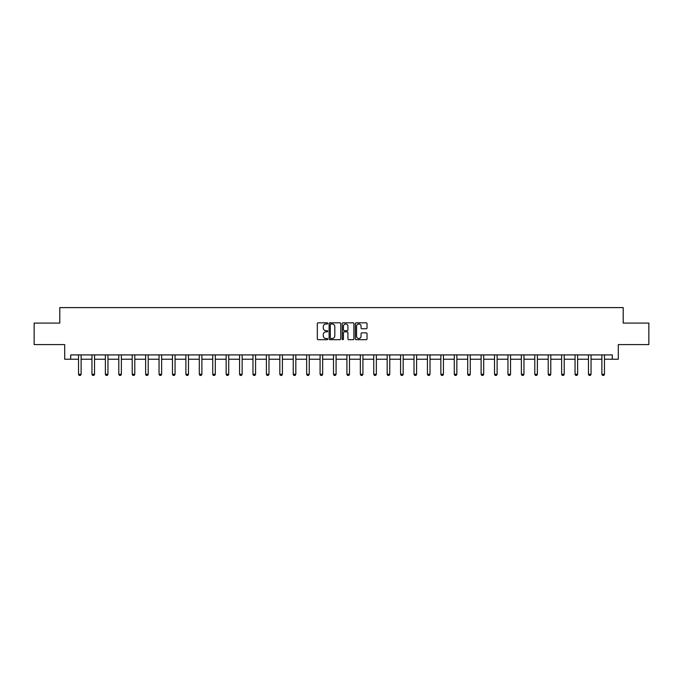 <?xml version="1.0" encoding="UTF-8"?>
<svg xmlns="http://www.w3.org/2000/svg" width="683" height="683" viewBox="0 0 683 683"><rect width="100%" height="100%" fill="white"/><g stroke="black" fill="none" stroke-linecap="round" stroke-linejoin="round"><path stroke-width="1.02" d="M327.738 323.401A0.589 0.589 0 0 0 327.148 322.811L318.176 322.811A0.845 0.845 0 0 0 317.33 323.657L317.33 338.853A0.845 0.845 0 0 0 318.176 339.699L327.148 339.699A0.589 0.589 0 0 0 327.738 339.109A0.589 0.589 0 0 0 327.148 338.52L325.987 338.52A2.698 2.698 0 0 1 323.281 335.814L323.281 334.55A2.698 2.698 0 0 1 325.987 331.844L327.148 331.844A0.589 0.589 0 0 0 327.738 331.255A0.589 0.589 0 0 0 327.148 330.666L325.987 330.666A2.698 2.698 0 0 1 323.281 327.96L323.281 326.696A2.698 2.698 0 0 1 325.987 323.99L327.148 323.99A0.589 0.589 0 0 0 327.738 323.401M366.173 328.762A0.845 0.845 0 0 0 367.019 327.917L367.019 323.657A0.845 0.845 0 0 0 366.173 322.811L356.21 322.811A0.845 0.845 0 0 0 355.365 323.657L355.365 338.853A0.845 0.845 0 0 0 356.21 339.699L366.173 339.699A0.845 0.845 0 0 0 367.019 338.853L367.019 333.705A0.845 0.845 0 0 0 366.173 332.86L361.913 332.86A0.845 0.845 0 0 0 361.068 333.705L361.068 336.258A2.262 2.262 0 0 1 358.806 338.52A2.262 2.262 0 0 1 356.552 336.258L356.552 326.252A2.262 2.262 0 0 1 358.806 323.99A2.262 2.262 0 0 1 361.068 326.252L361.068 327.917A0.845 0.845 0 0 0 361.913 328.762L366.173 328.762M70.708 359.215L70.708 354.912L612.292 354.912L612.292 359.215L618.311 359.215L618.311 344.591L648.85 344.591L648.85 323.085L623.212 323.085L623.212 307.598L59.788 307.598L59.788 323.085L34.15 323.085L34.15 344.591L64.689 344.591L64.689 359.215L78.536 359.215M340.757 323.657A0.845 0.845 0 0 0 339.921 322.811L329.957 322.811A0.845 0.845 0 0 0 329.112 323.657L329.112 338.853A0.845 0.845 0 0 0 329.957 339.699L339.921 339.699A0.845 0.845 0 0 0 340.757 338.853L340.757 323.657M343.079 322.811L353.043 322.811A0.845 0.845 0 0 1 353.888 323.657L353.888 338.853A0.845 0.845 0 0 1 353.043 339.699L348.782 339.699A0.845 0.845 0 0 1 347.937 338.853L347.937 332.689A0.845 0.845 0 0 0 347.092 331.844L344.266 331.844A0.845 0.845 0 0 0 343.421 332.689L343.421 339.109A0.589 0.589 0 0 1 342.832 339.699A0.589 0.589 0 0 1 342.243 339.109L342.243 323.657A0.845 0.845 0 0 1 343.079 322.811M81.115 359.215L91.957 359.215M94.536 359.215L105.378 359.215M107.957 359.215L118.791 359.215M121.378 359.215L132.212 359.215M134.79 359.215L145.633 359.215M148.211 359.215L159.054 359.215M161.632 359.215L172.475 359.215M175.053 359.215L185.887 359.215M188.474 359.215L199.308 359.215M201.886 359.215L212.729 359.215M215.307 359.215L226.15 359.215M228.728 359.215L239.562 359.215M242.149 359.215L252.983 359.215M255.57 359.215L266.404 359.215M268.982 359.215L279.825 359.215M282.403 359.215L293.246 359.215M295.824 359.215L306.658 359.215M309.245 359.215L320.079 359.215M322.658 359.215L333.5 359.215M336.079 359.215L346.921 359.215M349.5 359.215L360.342 359.215M362.921 359.215L373.755 359.215M376.342 359.215L387.176 359.215M389.754 359.215L400.597 359.215M403.175 359.215L414.018 359.215M416.596 359.215L427.43 359.215M430.017 359.215L440.851 359.215M443.438 359.215L454.272 359.215M456.85 359.215L467.693 359.215M470.271 359.215L481.114 359.215M483.692 359.215L494.526 359.215M497.113 359.215L507.947 359.215M510.525 359.215L521.368 359.215M523.946 359.215L534.789 359.215M537.367 359.215L548.21 359.215M550.788 359.215L561.622 359.215M564.209 359.215L575.043 359.215M577.622 359.215L588.464 359.215M591.043 359.215L601.885 359.215M604.464 359.215L612.292 359.215M330.879 323.99A0.589 0.589 0 0 0 330.29 324.587L330.29 337.923A0.589 0.589 0 0 0 330.879 338.52L332.109 338.52A2.698 2.698 0 0 0 334.807 335.814L334.807 326.696A2.698 2.698 0 0 0 332.109 323.99L330.879 323.99M347.937 326.295A2.262 2.262 0 0 0 345.683 324.032A2.262 2.262 0 0 0 343.421 326.295L343.421 329.821A0.845 0.845 0 0 0 344.266 330.666L347.092 330.666A0.845 0.845 0 0 0 347.937 329.821L347.937 326.295M81.217 354.912L81.157 355.1A0.862 0.862 0 0 0 81.115 355.356L81.115 374.284L80.474 375.402L79.185 375.402L78.536 374.284L78.536 355.356A0.862 0.862 0 0 0 78.494 355.1L78.434 354.912M78.536 374.284L81.115 374.284M94.638 354.912L94.578 355.1A0.862 0.862 0 0 0 94.536 355.356L94.536 374.284L93.887 375.402L92.598 375.402L91.957 374.284L91.957 355.356A0.862 0.862 0 0 0 91.915 355.1L91.855 354.912M91.957 374.284L94.536 374.284M108.059 354.912L107.999 355.1A0.862 0.862 0 0 0 107.957 355.356L107.957 374.284L107.308 375.402L106.019 375.402L105.378 374.284L105.378 355.356A0.862 0.862 0 0 0 105.336 355.1L105.276 354.912M105.378 374.284L107.957 374.284M121.472 354.912L121.412 355.1A0.862 0.862 0 0 0 121.378 355.356L121.378 374.284L120.729 375.402L119.44 375.402L118.791 374.284L118.791 355.356A0.862 0.862 0 0 0 118.757 355.1L118.697 354.912M118.791 374.284L121.378 374.284M134.893 354.912L134.833 355.1A0.862 0.862 0 0 0 134.79 355.356L134.79 374.284L134.15 375.402L132.861 375.402L132.212 374.284L132.212 355.356A0.862 0.862 0 0 0 132.169 355.1L132.109 354.912M132.212 374.284L134.79 374.284M148.313 354.912L148.254 355.1A0.862 0.862 0 0 0 148.211 355.356L148.211 374.284L147.571 375.402L146.282 375.402L145.633 374.284L145.633 355.356A0.862 0.862 0 0 0 145.59 355.1L145.53 354.912M145.633 374.284L148.211 374.284M161.734 354.912L161.675 355.1A0.862 0.862 0 0 0 161.632 355.356L161.632 374.284L160.983 375.402L159.694 375.402L159.054 374.284L159.054 355.356A0.862 0.862 0 0 0 159.011 355.1L158.951 354.912M159.054 374.284L161.632 374.284M175.147 354.912L175.096 355.1A0.862 0.862 0 0 0 175.053 355.356L175.053 374.284L174.404 375.402L173.115 375.402L172.475 374.284L172.475 355.356A0.862 0.862 0 0 0 172.432 355.1L172.372 354.912M172.475 374.284L175.053 374.284M188.568 354.912L188.508 355.1A0.862 0.862 0 0 0 188.474 355.356L188.474 374.284L187.825 375.402L186.536 375.402L185.887 374.284L185.887 355.356A0.862 0.862 0 0 0 185.853 355.1L185.793 354.912M185.887 374.284L188.474 374.284M201.989 354.912L201.929 355.1A0.862 0.862 0 0 0 201.886 355.356L201.886 374.284L201.246 375.402L199.957 375.402L199.308 374.284L199.308 355.356A0.862 0.862 0 0 0 199.265 355.1L199.205 354.912M199.308 374.284L201.886 374.284M215.41 354.912L215.35 355.1A0.862 0.862 0 0 0 215.307 355.356L215.307 374.284L214.667 375.402L213.369 375.402L212.729 374.284L212.729 355.356A0.862 0.862 0 0 0 212.686 355.1L212.626 354.912M212.729 374.284L215.307 374.284M228.831 354.912L228.771 355.1A0.862 0.862 0 0 0 228.728 355.356L228.728 374.284L228.079 375.402L226.79 375.402L226.15 374.284L226.15 355.356A0.862 0.862 0 0 0 226.107 355.1L226.047 354.912M226.15 374.284L228.728 374.284M242.243 354.912L242.183 355.1A0.862 0.862 0 0 0 242.149 355.356L242.149 374.284L241.5 375.402L240.211 375.402L239.562 374.284L239.562 355.356A0.862 0.862 0 0 0 239.528 355.1L239.468 354.912M239.562 374.284L242.149 374.284M255.664 354.912L255.604 355.1A0.862 0.862 0 0 0 255.57 355.356L255.57 374.284L254.921 375.402L253.632 375.402L252.983 374.284L252.983 355.356A0.862 0.862 0 0 0 252.949 355.1L252.889 354.912M252.983 374.284L255.57 374.284M269.085 354.912L269.025 355.1A0.862 0.862 0 0 0 268.982 355.356L268.982 374.284L268.342 375.402L267.053 375.402L266.404 374.284L266.404 355.356A0.862 0.862 0 0 0 266.361 355.1L266.302 354.912M266.404 374.284L268.982 374.284M282.506 354.912L282.446 355.1A0.862 0.862 0 0 0 282.403 355.356L282.403 374.284L281.763 375.402L280.465 375.402L279.825 374.284L279.825 355.356A0.862 0.862 0 0 0 279.782 355.1L279.723 354.912M279.825 374.284L282.403 374.284M295.927 354.912L295.867 355.1A0.862 0.862 0 0 0 295.824 355.356L295.824 374.284L295.176 375.402L293.886 375.402L293.246 374.284L293.246 355.356A0.862 0.862 0 0 0 293.203 355.1L293.144 354.912M293.246 374.284L295.824 374.284M309.339 354.912L309.279 355.1A0.862 0.862 0 0 0 309.245 355.356L309.245 374.284L308.596 375.402L307.307 375.402L306.658 374.284L306.658 355.356A0.862 0.862 0 0 0 306.624 355.1L306.565 354.912M306.658 374.284L309.245 374.284M322.76 354.912L322.7 355.1A0.862 0.862 0 0 0 322.658 355.356L322.658 374.284L322.017 375.402L320.728 375.402L320.079 374.284L320.079 355.356A0.862 0.862 0 0 0 320.037 355.1L319.977 354.912M320.079 374.284L322.658 374.284M336.181 354.912L336.121 355.1A0.862 0.862 0 0 0 336.079 355.356L336.079 374.284L335.438 375.402L334.149 375.402L333.5 374.284L333.5 355.356A0.862 0.862 0 0 0 333.458 355.1L333.398 354.912M333.5 374.284L336.079 374.284M349.602 354.912L349.542 355.1A0.862 0.862 0 0 0 349.5 355.356L349.5 374.284L348.851 375.402L347.562 375.402L346.921 374.284L346.921 355.356A0.862 0.862 0 0 0 346.879 355.1L346.819 354.912M346.921 374.284L349.5 374.284M363.023 354.912L362.963 355.1A0.862 0.862 0 0 0 362.921 355.356L362.921 374.284L362.272 375.402L360.983 375.402L360.342 374.284L360.342 355.356A0.862 0.862 0 0 0 360.3 355.1L360.24 354.912M360.342 374.284L362.921 374.284M376.435 354.912L376.376 355.1A0.862 0.862 0 0 0 376.342 355.356L376.342 374.284L375.693 375.402L374.404 375.402L373.755 374.284L373.755 355.356A0.862 0.862 0 0 0 373.721 355.1L373.661 354.912M373.755 374.284L376.342 374.284M389.856 354.912L389.797 355.1A0.862 0.862 0 0 0 389.754 355.356L389.754 374.284L389.114 375.402L387.824 375.402L387.176 374.284L387.176 355.356A0.862 0.862 0 0 0 387.133 355.1L387.073 354.912M387.176 374.284L389.754 374.284M403.277 354.912L403.218 355.1A0.862 0.862 0 0 0 403.175 355.356L403.175 374.284L402.535 375.402L401.237 375.402L400.597 374.284L400.597 355.356A0.862 0.862 0 0 0 400.554 355.1L400.494 354.912M400.597 374.284L403.175 374.284M416.698 354.912L416.639 355.1A0.862 0.862 0 0 0 416.596 355.356L416.596 374.284L415.947 375.402L414.658 375.402L414.018 374.284L414.018 355.356A0.862 0.862 0 0 0 413.975 355.1L413.915 354.912M414.018 374.284L416.596 374.284M430.111 354.912L430.051 355.1A0.862 0.862 0 0 0 430.017 355.356L430.017 374.284L429.368 375.402L428.079 375.402L427.43 374.284L427.43 355.356A0.862 0.862 0 0 0 427.396 355.1L427.336 354.912M427.43 374.284L430.017 374.284M443.532 354.912L443.472 355.1A0.862 0.862 0 0 0 443.438 355.356L443.438 374.284L442.789 375.402L441.5 375.402L440.851 374.284L440.851 355.356A0.862 0.862 0 0 0 440.817 355.1L440.757 354.912M440.851 374.284L443.438 374.284M456.953 354.912L456.893 355.1A0.862 0.862 0 0 0 456.85 355.356L456.85 374.284L456.21 375.402L454.921 375.402L454.272 374.284L454.272 355.356A0.862 0.862 0 0 0 454.229 355.1L454.169 354.912M454.272 374.284L456.85 374.284M470.374 354.912L470.314 355.1A0.862 0.862 0 0 0 470.271 355.356L470.271 374.284L469.631 375.402L468.333 375.402L467.693 374.284L467.693 355.356A0.862 0.862 0 0 0 467.65 355.1L467.59 354.912M467.693 374.284L470.271 374.284M483.795 354.912L483.735 355.1A0.862 0.862 0 0 0 483.692 355.356L483.692 374.284L483.043 375.402L481.754 375.402L481.114 374.284L481.114 355.356A0.862 0.862 0 0 0 481.071 355.1L481.011 354.912M481.114 374.284L483.692 374.284M497.207 354.912L497.147 355.1A0.862 0.862 0 0 0 497.113 355.356L497.113 374.284L496.464 375.402L495.175 375.402L494.526 374.284L494.526 355.356A0.862 0.862 0 0 0 494.492 355.1L494.432 354.912M494.526 374.284L497.113 374.284M510.628 354.912L510.568 355.1A0.862 0.862 0 0 0 510.525 355.356L510.525 374.284L509.885 375.402L508.596 375.402L507.947 374.284L507.947 355.356A0.862 0.862 0 0 0 507.904 355.1L507.853 354.912M507.947 374.284L510.525 374.284M524.049 354.912L523.989 355.1A0.862 0.862 0 0 0 523.946 355.356L523.946 374.284L523.306 375.402L522.017 375.402L521.368 374.284L521.368 355.356A0.862 0.862 0 0 0 521.325 355.1L521.266 354.912M521.368 374.284L523.946 374.284M537.47 354.912L537.41 355.1A0.862 0.862 0 0 0 537.367 355.356L537.367 374.284L536.718 375.402L535.429 375.402L534.789 374.284L534.789 355.356A0.862 0.862 0 0 0 534.746 355.1L534.687 354.912M534.789 374.284L537.367 374.284M550.891 354.912L550.831 355.1A0.862 0.862 0 0 0 550.788 355.356L550.788 374.284L550.139 375.402L548.85 375.402L548.21 374.284L548.21 355.356A0.862 0.862 0 0 0 548.167 355.1L548.107 354.912M548.21 374.284L550.788 374.284M564.303 354.912L564.243 355.1A0.862 0.862 0 0 0 564.209 355.356L564.209 374.284L563.56 375.402L562.271 375.402L561.622 374.284L561.622 355.356A0.862 0.862 0 0 0 561.588 355.1L561.528 354.912M561.622 374.284L564.209 374.284M577.724 354.912L577.664 355.1A0.862 0.862 0 0 0 577.622 355.356L577.622 374.284L576.981 375.402L575.692 375.402L575.043 374.284L575.043 355.356A0.862 0.862 0 0 0 575.001 355.1L574.941 354.912M575.043 374.284L577.622 374.284M591.145 354.912L591.085 355.1A0.862 0.862 0 0 0 591.043 355.356L591.043 374.284L590.402 375.402L589.113 375.402L588.464 374.284L588.464 355.356A0.862 0.862 0 0 0 588.422 355.1L588.362 354.912M588.464 374.284L591.043 374.284M604.566 354.912L604.506 355.1A0.862 0.862 0 0 0 604.464 355.356L604.464 374.284L603.815 375.402L602.526 375.402L601.885 374.284L601.885 355.356A0.862 0.862 0 0 0 601.843 355.1L601.783 354.912M601.885 374.284L604.464 374.284"/></g></svg>
